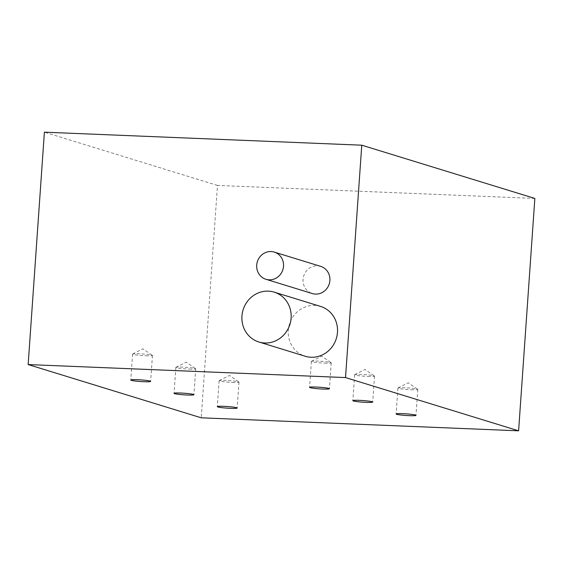 <?xml version="1.0" encoding="UTF-8"?>
<svg xmlns="http://www.w3.org/2000/svg" width="563" height="563" viewBox="0 0 563 563"><rect width="100%" height="100%" fill="white"/><g stroke="black" fill="none" stroke-linecap="round" stroke-linejoin="round"><path stroke-width="0.42" stroke-dasharray="2.81 2.11" d="M189.034 369.096A9.958 0.816 -176 0 0 195.72 368.793A9.958 0.816 -176 0 0 195.635 368.681A9.958 0.816 -176 0 0 182.546 367.104A9.958 0.816 -176 0 0 175.959 367.301A9.958 0.816 -176 0 0 175.86 367.407A9.958 0.816 -176 0 0 189.034 369.096M320.664 266.355A14.223 13.371 -72.9 0 0 317.469 265.806A14.223 13.371 -72.9 0 0 303.288 277.693A14.223 13.371 -72.9 0 0 312.296 293.541M320.558 306.406A26.074 24.512 -72.9 0 0 314.703 305.406A26.074 24.512 -72.9 0 0 288.706 327.187A26.074 24.512 -72.9 0 0 305.223 356.252M145.761 355.788A9.958 0.816 -176 0 0 152.453 355.485A9.958 0.816 -176 0 0 152.362 355.366A9.958 0.816 -176 0 0 139.272 353.789A9.958 0.816 -176 0 0 132.685 353.993A9.958 0.816 -176 0 0 132.587 354.099A9.958 0.816 -176 0 0 145.761 355.788M232.308 382.411A9.958 0.816 -176 0 0 238.994 382.108A9.958 0.816 -176 0 0 238.909 381.988A9.958 0.816 -176 0 0 225.812 380.412A9.958 0.816 -176 0 0 219.232 380.609A9.958 0.816 -176 0 0 219.127 380.715A9.958 0.816 -176 0 0 232.308 382.411M324.562 363.114A9.958 0.816 -176 0 0 331.248 362.811A9.958 0.816 -176 0 0 331.164 362.699A9.958 0.816 -176 0 0 318.074 361.122A9.958 0.816 -176 0 0 311.487 361.319A9.958 0.816 -176 0 0 311.381 361.425A9.958 0.816 -176 0 0 324.562 363.114M367.829 376.429A9.958 0.816 -176 0 0 374.522 376.126A9.958 0.816 -176 0 0 374.43 376.007A9.958 0.816 -176 0 0 361.34 374.43A9.958 0.816 -176 0 0 354.753 374.627A9.958 0.816 -176 0 0 354.655 374.733A9.958 0.816 -176 0 0 367.829 376.429M411.103 389.737A9.958 0.816 -176 0 0 417.788 389.434A9.958 0.816 -176 0 0 417.704 389.315A9.958 0.816 -176 0 0 404.614 387.738A9.958 0.816 -176 0 0 398.027 387.942A9.958 0.816 -176 0 0 397.928 388.048A9.958 0.816 -176 0 0 411.103 389.737M534.85 198.436L217.48 185.424L201.23 417.809M217.48 185.424L44.4 132.185M195.72 368.793L193.911 394.719M175.959 367.301L186.205 362.15L195.635 368.681M152.453 355.485L150.638 381.411M132.685 353.993L142.932 348.842L152.362 355.366M219.232 380.609L229.479 375.465L238.909 381.988M238.994 382.108L237.178 408.027M311.487 361.319L321.733 356.168L331.164 362.699M331.248 362.811L329.432 388.737M354.753 374.627L365 369.483L374.43 376.007M374.522 376.126L372.706 402.045M398.027 387.942L408.274 382.791L417.704 389.315M417.788 389.434L415.98 415.36M397.928 388.048L396.113 413.967M354.655 374.733L352.839 400.659M311.381 361.425L309.573 387.351M219.127 380.715L217.318 406.641M132.587 354.099L130.771 380.018M175.86 367.407L174.044 393.333"/><path stroke-width="0.84" d="M187.219 395.022A9.958 0.816 -176 0 0 193.911 394.719A9.958 0.816 -176 0 0 180.73 393.03A9.958 0.816 -176 0 0 174.044 393.333A9.958 0.816 -176 0 0 187.219 395.022M271.106 251.548A14.223 13.371 -72.9 0 0 256.925 263.435A14.223 13.371 -72.9 0 0 265.94 279.283A14.223 13.371 -72.9 0 0 269.128 279.832A14.223 13.371 -72.9 0 0 283.309 267.946A14.223 13.371 -72.9 0 0 274.301 252.097A14.223 13.371 -72.9 0 0 271.106 251.548M265.94 279.283L312.296 293.541A14.223 13.371 -72.9 0 0 315.491 294.09A14.223 13.371 -72.9 0 0 329.672 282.204A14.223 13.371 -72.9 0 0 320.664 266.355L274.301 252.097M268.34 291.141A26.074 24.512 -72.9 0 0 242.343 312.929A26.074 24.512 -72.9 0 0 258.86 341.987A26.074 24.512 -72.9 0 0 264.716 342.994A26.074 24.512 -72.9 0 0 290.712 321.206A26.074 24.512 -72.9 0 0 274.195 292.141A26.074 24.512 -72.9 0 0 268.34 291.141M258.86 341.987L305.223 356.252A26.074 24.512 -72.9 0 0 311.079 357.252A26.074 24.512 -72.9 0 0 337.075 335.464A26.074 24.512 -72.9 0 0 320.558 306.406L274.195 292.141M143.952 381.714A9.958 0.816 -176 0 0 150.638 381.411A9.958 0.816 -176 0 0 137.456 379.715A9.958 0.816 -176 0 0 130.771 380.018A9.958 0.816 -176 0 0 143.952 381.714M230.492 408.337A9.958 0.816 -176 0 0 237.178 408.027A9.958 0.816 -176 0 0 224.004 406.338A9.958 0.816 -176 0 0 217.318 406.641A9.958 0.816 -176 0 0 230.492 408.337M322.747 389.04A9.958 0.816 -176 0 0 329.432 388.737A9.958 0.816 -176 0 0 316.258 387.048A9.958 0.816 -176 0 0 309.573 387.351A9.958 0.816 -176 0 0 322.747 389.04M366.02 402.355A9.958 0.816 -176 0 0 372.706 402.045A9.958 0.816 -176 0 0 359.532 400.356A9.958 0.816 -176 0 0 352.839 400.659A9.958 0.816 -176 0 0 366.02 402.355M409.294 415.663A9.958 0.816 -176 0 0 415.98 415.36A9.958 0.816 -176 0 0 402.798 413.664A9.958 0.816 -176 0 0 396.113 413.967A9.958 0.816 -176 0 0 409.294 415.663M518.6 430.815L201.23 417.809L28.15 364.564L345.52 377.576L518.6 430.815L534.85 198.436L361.77 145.191L345.52 377.576M361.77 145.191L44.4 132.185L28.15 364.564"/></g></svg>
